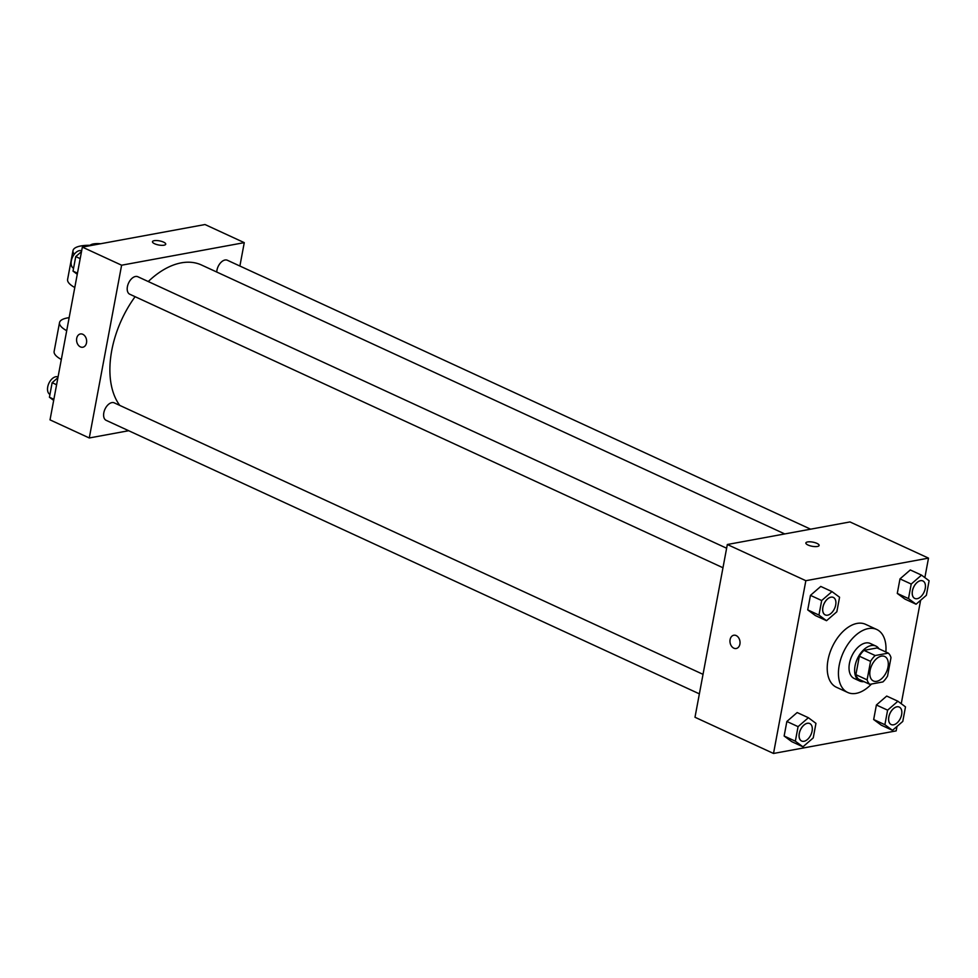 <?xml version="1.0" encoding="UTF-8"?>
<svg xmlns="http://www.w3.org/2000/svg" width="978" height="978" viewBox="0 0 978 978"><rect width="100%" height="100%" fill="white"/><g stroke="black" fill="none" stroke-linecap="round" stroke-linejoin="round"><path stroke-width="1.47" d="M876.691 681.324A13.484 8.068 -65.2 0 1 873.403 680.981A13.484 8.068 -65.2 0 1 871.728 665.346A13.484 8.068 -65.2 0 1 884.699 656.482A13.484 8.068 -65.2 0 1 887.352 669.612A13.484 8.068 -65.2 0 1 876.691 681.324M887.547 676.079L890.995 657.619A18.313 10.954 -65.2 0 0 888.305 653.121L875.188 655.541A18.313 10.954 -65.2 0 0 870.554 661.372L867.107 679.844A18.313 10.954 -65.2 0 0 869.797 684.331L882.914 681.923A18.313 10.954 -65.2 0 0 887.547 676.079M870.554 661.372L859.344 656.201L855.884 674.673L867.107 679.844M855.884 674.673A18.313 10.954 -65.2 0 0 858.586 679.16L869.797 684.331M859.344 656.201A18.313 10.954 -65.2 0 1 863.977 650.37L875.188 655.541M888.305 653.121L877.083 647.949L863.977 650.37M879.063 648.866A19.267 11.528 114.8 0 0 875.897 646.067A19.267 11.528 114.8 0 0 855.053 665.908A19.267 11.528 114.8 0 0 859.772 681.055A19.267 11.528 114.8 0 0 863.953 681.629M859.772 681.055L854.161 678.463A19.267 11.528 -65.2 0 1 849.454 663.316A19.267 11.528 -65.2 0 1 870.298 643.475L875.897 646.067M871.484 684.025A34.682 20.746 -65.2 0 1 856.166 693.365A34.682 20.746 -65.2 0 1 847.706 692.461A34.682 20.746 -65.2 0 1 843.391 652.289A34.682 20.746 -65.2 0 1 876.74 629.477A34.682 20.746 -65.2 0 1 885.86 652.008M847.706 692.461L836.483 687.289A34.682 20.746 -65.2 0 1 832.168 647.118A34.682 20.746 -65.2 0 1 865.53 624.306L876.74 629.477M831.985 591.604L820.762 586.433L810.456 595.357L807.73 609.893L815.322 615.529L826.532 620.7L836.838 611.776L839.564 597.228L831.985 591.604L821.679 600.529L818.953 615.076L826.532 620.7M921.52 575.125L910.298 569.954L899.992 578.878L897.278 593.426L904.858 599.049L916.068 604.221L926.374 595.296L929.1 580.761L921.52 575.125L911.215 584.049L908.489 598.597L916.068 604.221M924.858 577.607L928.501 558.132L805.848 580.7L773.512 753.463L896.166 730.896L897.009 726.409M901.251 703.72L920.616 600.296M808.378 717.718L797.156 712.546L786.862 721.471L784.136 736.018L791.715 741.642L802.938 746.813L813.244 737.889L815.958 723.353L808.378 717.718L798.072 726.642L795.346 741.19L802.938 746.813M897.914 701.238L886.704 696.067L876.398 704.991L873.672 719.539L881.251 725.163L892.474 730.334L902.78 721.422L905.494 706.874L897.914 701.238L887.608 710.162L884.894 724.71L892.474 730.334M928.501 558.132L849.98 521.934L727.326 544.501L694.991 717.265L773.512 753.463M727.326 544.501L805.848 580.7M736.226 648.5A6.748 4.976 79.6 0 1 733.818 648.169A6.748 4.976 79.6 0 1 729.955 641.165A6.748 4.976 79.6 0 1 733.781 635.235A6.748 4.976 79.6 0 1 739.894 640.969A6.748 4.976 79.6 0 1 736.214 648.5A6.748 4.976 79.6 0 1 733.818 648.169A6.748 4.976 79.6 0 1 729.955 641.165A6.748 4.976 79.6 0 1 733.781 635.235M817.4 546.47A6.748 2.103 -169.4 0 1 809.906 545.736A6.748 2.103 -169.4 0 1 805.86 542.961A6.748 2.103 -169.4 0 1 812.877 542.142A6.748 2.103 -169.4 0 1 819.112 545.443A6.748 2.103 -169.4 0 1 817.4 546.47M805.86 542.961A6.748 2.103 -169.4 0 1 812.877 542.142A6.748 2.103 -169.4 0 1 819.112 545.443M119.756 405.393A82.922 49.597 -65.2 0 1 135.098 296.689M148.253 281.542A82.922 49.597 -65.2 0 1 201.492 265.001L784.747 533.939M722.974 567.753L129.768 294.231A9.633 5.758 -65.2 0 1 128.57 283.07A9.633 5.758 -65.2 0 1 137.837 276.737L726.63 548.23M699.38 693.867L106.174 420.344A9.633 5.758 -65.2 0 1 104.976 409.183A9.633 5.758 -65.2 0 1 114.23 402.85L703.035 674.343M216.749 272.031A9.633 5.758 -65.2 0 1 220.563 262.825A9.633 5.758 -65.2 0 1 227.373 260.258L810.591 529.171M82.348 247.104L205.001 224.537L244.268 242.642L239.891 266.028L244.268 242.642L121.614 265.209L89.279 437.973L128.668 430.723L89.279 437.973L50.025 419.868L82.348 247.104L121.614 265.209L89.279 437.973M891.166 724.539L891.202 724.564A9.633 5.758 -65.2 0 1 891.166 724.539A9.633 5.758 -65.2 0 1 889.956 713.378A9.633 5.758 -65.2 0 1 899.222 707.045A9.633 5.758 -65.2 0 1 899.247 707.057A9.633 5.758 -65.2 0 1 901.166 716.446A9.633 5.758 -65.2 0 1 893.55 724.808A9.633 5.758 -65.2 0 1 891.202 724.564A9.633 5.758 -65.2 0 1 890.004 713.402A9.633 5.758 -65.2 0 1 899.271 707.057L899.222 707.045M886.704 696.067L876.398 704.991L887.608 710.162M876.398 704.991L873.672 719.539L884.894 724.71M873.672 719.539L881.251 725.163M914.76 598.426L914.809 598.438A9.633 5.758 -65.2 0 1 914.76 598.426A9.633 5.758 -65.2 0 1 913.562 587.265A9.633 5.758 -65.2 0 1 922.829 580.932A9.633 5.758 -65.2 0 1 922.853 580.932A9.633 5.758 -65.2 0 1 924.772 590.321A9.633 5.758 -65.2 0 1 917.156 598.695A9.633 5.758 -65.2 0 1 914.809 598.438A9.633 5.758 -65.2 0 1 913.611 587.277A9.633 5.758 -65.2 0 1 922.877 580.944L922.829 580.932M910.298 569.954L899.992 578.878L911.215 584.049M899.992 578.878L897.278 593.426L908.489 598.597M897.278 593.426L904.858 599.049M801.618 741.018L801.667 741.031A9.633 5.758 -65.2 0 1 801.618 741.018A9.633 5.758 -65.2 0 1 800.42 729.857A9.633 5.758 -65.2 0 1 809.686 723.524A9.633 5.758 -65.2 0 1 809.711 723.524A9.633 5.758 -65.2 0 1 811.63 732.913A9.633 5.758 -65.2 0 1 804.014 741.287A9.633 5.758 -65.2 0 1 801.667 741.031A9.633 5.758 -65.2 0 1 800.469 729.881A9.633 5.758 -65.2 0 1 809.735 723.537L809.686 723.524M797.156 712.546L786.862 721.471L798.072 726.642M786.862 721.471L784.136 736.018L795.346 741.19M784.136 736.018L791.715 741.642M825.224 614.905L825.273 614.917A9.633 5.758 -65.2 0 1 825.224 614.905A9.633 5.758 -65.2 0 1 824.026 603.744A9.633 5.758 -65.2 0 1 833.293 597.399A9.633 5.758 -65.2 0 1 833.317 597.411A9.633 5.758 -65.2 0 1 835.224 606.8A9.633 5.758 -65.2 0 1 827.62 615.174A9.633 5.758 -65.2 0 1 825.273 614.917A9.633 5.758 -65.2 0 1 824.075 603.756A9.633 5.758 -65.2 0 1 833.342 597.424L833.293 597.399M820.762 586.433L810.456 595.357L821.679 600.529M810.456 595.357L807.73 609.893L818.953 615.076M807.73 609.893L815.322 615.529M57.91 377.704L52.14 382.704L49.426 397.239L53.668 400.393M52.14 382.704L56.59 384.745M49.426 397.239L53.876 399.293M49.951 394.427A9.633 5.758 -65.2 0 1 48.9 383.29A9.633 5.758 -65.2 0 1 58.057 376.946M81.516 251.59L75.746 256.578L73.02 271.126L77.262 274.28M75.746 256.578L80.196 258.632M73.02 271.126L77.47 273.18M73.546 268.302A9.633 5.758 -65.2 0 1 72.506 257.177A9.633 5.758 -65.2 0 1 81.651 250.833M165.734 244.182A6.748 2.103 10.6 0 0 163.571 242.116A6.748 2.103 -169.4 0 1 165.734 244.17A6.748 2.103 -169.4 0 1 158.717 245.001A6.748 2.103 -169.4 0 1 152.47 241.688A6.748 2.103 -169.4 0 1 156.602 240.539A6.748 2.103 -169.4 0 1 163.571 242.116A6.748 2.103 10.6 0 0 156.602 240.539A6.748 2.103 10.6 0 0 152.47 241.7M244.268 242.642L121.614 265.209M80.392 333.963A6.748 4.976 -100.4 0 0 76.712 338.339A6.748 4.976 79.6 0 1 80.392 333.963A6.748 4.976 79.6 0 1 86.504 339.696A6.748 4.976 79.6 0 1 82.837 347.227A6.748 4.976 79.6 0 1 76.7 338.339A6.748 4.976 -100.4 0 0 82.837 347.227M66.712 330.698A30.831 9.597 -169.4 0 1 59.524 322.606A30.831 9.597 -169.4 0 1 69.145 317.667M90.049 245.295A30.831 9.597 10.6 0 0 72.995 250.625L67.604 279.415A30.831 9.597 10.6 0 0 74.793 287.52M59.524 322.606L54.132 351.408A30.831 9.597 10.6 0 0 61.321 359.501M72.995 250.625A30.831 9.597 10.6 0 0 74.267 254.256M89.683 245.759A15.416 4.804 -169.4 0 1 100.71 243.73"/></g></svg>
